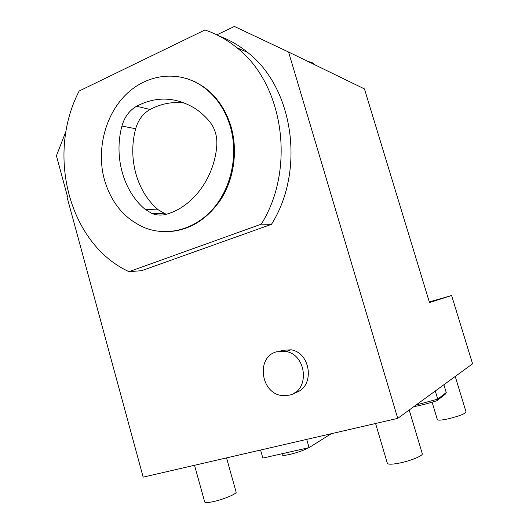 <?xml version="1.0" encoding="UTF-8"?>
<svg xmlns="http://www.w3.org/2000/svg" width="529" height="529" viewBox="0 0 529 529"><rect width="100%" height="100%" fill="white"/><g stroke="black" fill="none" stroke-linecap="round" stroke-linejoin="round"><path stroke-width="0.79" d="M66.046 131.086L56.424 155.784L67.474 196.431L66.938 196.662L143.161 477.138L397.735 418.373L472.576 363.813L451.614 295.513L429.303 301.927M451.614 295.513L429.495 302.575L364.441 88.905L288.57 52.027L234.393 26.45L216.857 34.848M397.735 418.373L288.57 52.027M271.47 224.329L141.64 270.689L129.003 271.675L261.253 224.17L271.47 224.329C305.345 170.768 293.76 88.012 247.638 52.417C238.936 45.322 229.56 39.913 219.528 36.197M280.952 350.41L291.109 349.795C311.846 353.127 314.808 388.478 294.732 392.783M261.253 224.17C295.823 169.181 283.921 84.118 236.82 47.696C226.974 39.662 216.335 33.763 204.902 29.994L79.165 91.008C45.818 155.103 69.484 244.438 129.003 271.675M202.508 86.372C178.385 69.656 146.454 74.034 125.611 94.909C104.716 115.791 96.344 150.454 104.438 179.827C111.388 203.354 125.003 219.396 145.29 227.959C167.865 236.655 194.989 229.553 213.194 208.684C231.365 187.828 238.486 154.713 230.346 126.682C225.056 109.238 215.779 95.802 202.508 86.372L203.288 86.624C216.54 96.04 225.81 109.45 231.087 126.867C237.997 150.805 234.023 178.663 221.029 199.208C206.561 220.335 188.264 231.18 166.139 231.742M203.288 86.624L195.512 82.028L187.292 78.722M136.581 106.256C129.334 110.462 124.454 117.061 121.934 126.061C113.695 156.551 123.211 191.154 145.197 209.391L151.684 213.359C156.65 215.369 161.722 215.62 166.906 214.113C192.596 206.786 214.08 178.432 216.745 146.169C217.445 136.7 215.091 128.54 209.689 121.69C205.245 116.294 200.24 111.804 194.672 108.214C175.416 96.761 156.048 96.106 136.581 106.256L150.071 109.483C161.081 103.585 172.652 101.456 184.8 103.089M166.185 214.318L158.449 209.934C136.879 192.172 127.555 158.435 135.675 128.745C138.155 119.984 142.956 113.563 150.071 109.483M201.741 85.579L200.954 85.328M455.231 376.456L466.056 411.965C465.024 413.857 459.119 416.138 448.347 418.816C441.755 420.231 438.098 420.515 437.377 419.676L437.371 419.642M307.891 447.898C304.671 450.067 298.667 452.235 289.879 454.411C285.283 455.409 282.764 455.608 282.321 455L282.314 454.953M226.531 457.896L236.099 492.03C237.395 493.669 222.841 499.746 212.546 501.783C207.804 502.729 205.192 502.795 204.703 501.995L204.683 501.909M409.208 410.008L422.274 453.657C423.478 455.529 410.947 460.779 399.719 463.02C392.333 464.462 388.213 464.568 387.36 463.331L387.334 463.252M260.566 450.034L262.853 458.074L309.068 447.633L306.688 439.387M331.273 433.714L309.068 447.633M443.877 384.735L446.245 392.544L437.734 399.137L416.085 404.996M446.245 392.544L445.233 394.244L436.98 400.671L437.734 399.137L435.274 391.004M436.98 400.671C428.821 403.323 421.097 405.313 413.823 406.642M276.859 351.725L285.984 351.474C307.124 354.899 309.915 391.11 289.37 395.143L282.552 395.593C260.506 394.045 255.659 356.625 276.859 351.725M121.934 126.061L135.675 128.745M145.197 209.391L158.449 209.934M247.638 52.417L236.82 47.696M151.684 213.359L164.803 213.802M308.46 61.695C311.264 62.019 313.353 63.03 314.735 64.75M432.107 402.199L437.377 419.676M281.97 453.756L282.321 455M194.533 465.282L204.703 501.995M375.577 423.484L387.36 463.331M285.984 351.474L291.109 349.795"/></g></svg>
